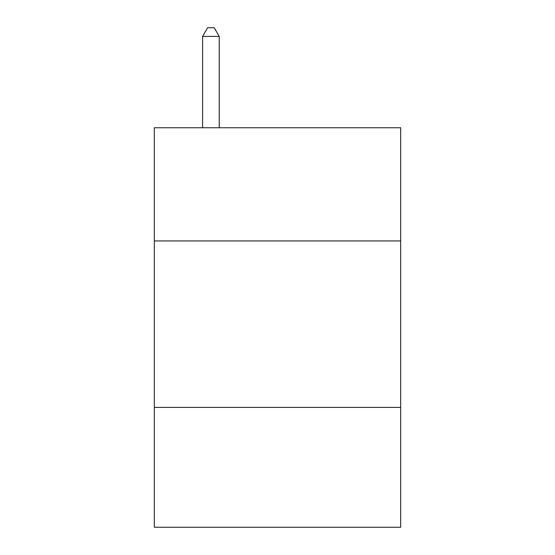 <?xml version="1.0" encoding="UTF-8"?>
<svg xmlns="http://www.w3.org/2000/svg" width="555" height="555" viewBox="0 0 555 555"><rect width="100%" height="100%" fill="white"/><g stroke="black" fill="none" stroke-linecap="round" stroke-linejoin="round"><path stroke-width="0.83" d="M400.675 240.946L400.675 127.754L154.325 127.754L154.325 240.946L400.675 240.946L400.675 527.25L154.325 527.25L154.325 240.946M400.675 407.405L154.325 407.405M219.239 127.754L219.239 36.408L202.596 36.408L202.596 127.754M202.596 36.408L207.591 27.75L214.244 27.75L219.239 36.408"/></g></svg>
